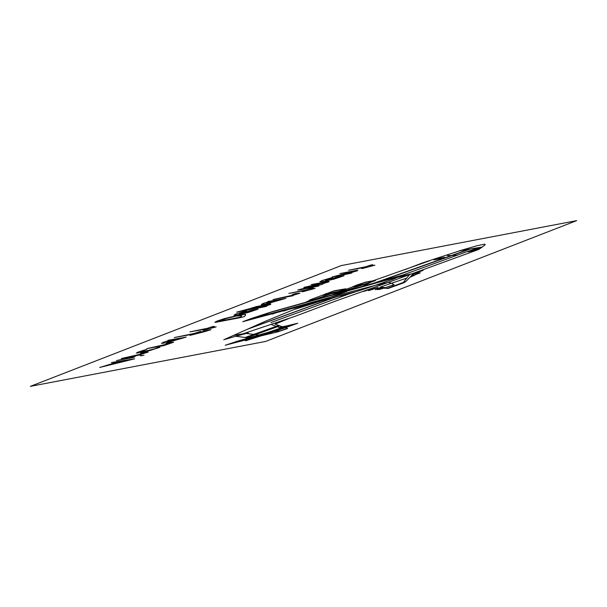 <?xml version="1.0" encoding="UTF-8"?>
<svg xmlns="http://www.w3.org/2000/svg" width="607" height="607" viewBox="0 0 607 607"><rect width="100%" height="100%" fill="white"/><g stroke="black" fill="none" stroke-linecap="round" stroke-linejoin="round"><path stroke-width="0.46" stroke-dasharray="3.04 2.28" d=""/><path stroke-width="0.91" d="M265.638 341.445L576.65 220.607L341.362 265.555L30.35 386.393L265.638 341.445M377.6 282.088L470.395 248.923M252.269 338.251L245.456 340.831L261.268 335.785L277.695 331.915L287.559 328.501L285.798 327.522L261.268 335.785M354.063 294.516L355.323 294.054M361.506 285.343L352.508 286.785L356.423 285.222M410.764 276.413L411.713 275.479M404.922 269.652L422.95 262.74L460.076 250.653M374.853 282.87L469.332 249.12L482.307 247.019M417.639 271.686L412.092 275.138L417.828 272.361M388.245 282.422L478.862 249.386M252.193 319.13L270.661 312.302L400.787 276.162L411.88 273.818M451.745 255.532L457.602 255.061M451.039 255.539L447.458 255.539L447.329 254.72M441.001 258.59L433.929 259.864L437.768 258.529L444.483 257.322L441.001 258.59M478.733 249.462L484.788 245.152L485.205 244.477L484.523 244.204L476.943 245.736L458.846 251.025L469.332 249.12M357.371 291.254L278.917 311.755L271.982 314.206L272.581 313.66L242.709 321.672L251.237 318.531L271.177 312.006L402.942 275.001L466.13 251.966L478.21 247.906L481.837 247.413M470.486 251.017L475.228 250.054L473.855 249.917L470.486 251.017M474.924 249.523L476.442 249.712L480.198 248.149L474.924 249.523M468.118 251.859L472.952 250.767L468.118 251.859M369.329 282.915L358.6 285.032L356.484 285.222L357.971 284.645L365.012 282.278L372.971 280.806L429.604 260.775M378.229 284.417L387.911 282.521L335.959 300.905L295.442 316.186L235.675 336.316L247.664 333.091L248.407 333.19L247.057 333.584L253.202 334.351L255.175 333.85M402.578 275.138L393.161 279.25L368.358 287.726L348.79 293.993L337.568 296.535M270.927 322.522L348.79 293.993M293.689 309.669L265.752 321.141L223.778 339.806L235.698 336.308L248.68 337.924M244.105 333.645L233.164 335.55M288.317 318.758L275.017 324.153L282.361 326.703L287.187 325.838M276.276 326.346L271.458 324.608M245.145 337.492L278.795 325.458M279.774 325.898L246.973 337.727M277.482 326.695L279.273 327.484L282.43 326.71M225.174 345.262L257.975 336.718L283.856 327.803L268.62 332.166L287.384 325.762L297.711 323.258L285.798 327.522M275.297 330.254L290.753 325.102L294.114 324.578M274.22 331.483L280.457 330.815L287.248 328.326M275.237 332.499L280.472 330.815M231.995 343.486L238.248 341.293L272.528 331.953M225.372 345.201L237.125 341.255L268.704 332.15M238.285 341.278L241.829 339.89M252.603 338.122L252.224 338.258M255.418 334.571L258.688 335.034M248.832 328.645L329.381 299.152M333.273 296.474L257.641 317.241M270.654 312.302L271.177 312.006M332.78 296.603L375.316 285.396L386.098 283.173M321.877 300.23L346.772 291.428M321.9 295.442L332.894 293.416L341.195 290.639L345.747 288.765L334.442 290.738L345.778 288.757M312.021 300.526L314.176 299.441L306.444 301.861L310.67 299.964L309.76 299.934L334.298 290.783M325.663 293.697L339.063 291.398M314.191 299.433L331.149 293.826M314.608 299.297L310.807 299.926M332.932 294.63L340.853 290.761M343.645 291.656L346.096 290.389L374.428 280.98L364.959 282.293M342.507 291.011L338.152 292.877L346.111 290.389L341.574 290.958L352.887 286.785M362.174 286.542L370.452 282.513M372.956 280.806L375.574 280.457M374.959 280.745L363.972 282.604M345.087 289.069L333.235 291.148M409.414 274.721L403.238 282.596M380.946 287.961L377.22 289.714L382.304 288.113L379.125 289.516L383.776 288.135L388.101 288.477L403.936 282.68L405.924 281.443L414.065 272.991M398.48 277.187L409.171 274.812M393.131 286.337L391.674 285.502M406.796 278.059L380.232 287.111L385.399 287.657L394.026 284.698L391.727 283.279M391.803 283.317L388.199 282.414M387.114 288.401L405.871 281.496M373.358 288.682L377.789 287.551M371.507 289.008L373.381 288.682M368.001 289.676L372.417 288.689L363.426 291.519L368.001 289.676M376.158 288.15L368.54 290.692L373.335 288.697M377.994 287.824L376.181 288.143L377.736 287.566M382.622 288.135L385.354 287.642M375.225 289.729L379.625 287.991L382.509 287.407L375.255 289.721M378.829 287.968L379.625 287.991M382.342 288.105L383.844 287.551L381.34 288.022L383.396 287.445M383.768 288.135L385.331 287.65M411.349 276.102L414.839 275.168L409.937 277.285M422.631 270.578L420.036 270.805M414.444 273.529L423.102 270.411L420.643 270.585M414.96 274.857L420.302 272.847L416.22 273.385M420.317 272.847L416.577 273.211M272.604 313.652L337.598 296.527M289.759 309.024L283.719 311.057L285.396 310.185M300.761 306.095L294.054 308.31L295.859 307.4M313.136 302.794L308.622 304.001M326.794 299.205L294.304 309.494L307.802 304.221M318.25 301.861L321.391 300.594M337.416 296.595L328.713 299.334L332.955 297.673M247.117 329.404L331.392 298.576M224.711 318.523L217.389 320.974L214.916 322.271L215.682 322.347L240.152 317.673L244.128 316.634L245.327 315.594L245.698 314.358L238.983 315.086L224.711 318.523M241.768 315.769L240.311 317.188L218.952 321.262L226.092 318.546L236.419 316.035L241.768 315.769M236.184 313.91L233.892 315.2L238.551 314.646L248.058 312.552L258.157 309.107L251.26 310.374L239.416 313.971L239.97 313.136L246.692 310.792L236.184 313.91M252.641 310.769L242.337 313.462L253.976 309.965L252.641 310.769M249.674 308.667L236.639 312.142L264.789 306.755L266.989 306.118L264.789 306.3L270.692 304.448L270.676 303.773L256.366 306.611L249.674 308.667M266.997 305.192L260.54 307.112L251.617 308.766L257.277 306.747L266.997 305.192M267.763 301.558L268.499 301.74L262.975 303.5L261.222 304.653L266.898 303.796L285.905 298.356L267.763 301.558M277.991 300.093L281.147 299.691L269.159 302.901L266.39 302.87L277.991 300.093M295.821 293.576L292.437 294.456L296.079 293.97L291.246 295.503L273.036 299.592L293.037 295.768L291.178 295.875L299.919 293.173L295.821 293.576M309.213 288.811L306.603 289.805L288.879 293.431L304.274 290.707L301.876 291.679L302.65 291.732L315.139 288.424L310.131 289.129L313.136 287.976L312.203 288.014L309.213 288.811M311.216 284.6L325.147 282.596L303.841 287.392L319.419 284.82L300.556 289.236L297.711 290.002L300.844 289.683L318.88 285.958L313.705 286.701L322.878 284.175L322.78 283.681L329.146 281.739L328.546 281.307L311.216 284.6M322.15 280.51L319.851 281.8L324.51 281.253L334.017 279.152L344.116 275.715L337.219 276.982L325.382 280.571L325.929 279.736L332.651 277.391L322.15 280.51M338.6 277.369L328.296 280.07L339.935 276.564L338.6 277.369M339.882 273.62L353.927 271.412L332.219 276.936L349.071 273.711L351.946 272.96L348.41 273.4L357.295 270.805L357.766 270.115L339.882 273.62M368.942 265.608L366.332 266.594L348.608 270.229L363.995 267.505L361.605 268.469L362.379 268.529L374.868 265.213L369.86 265.919L372.865 264.766L371.932 264.811L368.942 265.608M111.422 362.538L118.608 361.726L99.715 367.432L134.678 358.843L111.422 362.538M127.645 360.292L116.278 363.085L121.893 361.203L127.645 360.292M140.513 355.884L144.041 355.209L140.513 355.884M126.127 358.494L116.461 360.581L132.645 357.713L134.974 356.802L126.127 358.494M144.147 352.508L140.756 353.38L144.405 352.895L139.572 354.435L121.362 358.517L141.363 354.7L139.504 354.807L148.245 352.098L144.147 352.508M138.464 351.87L136.309 353.13L140.771 352.614L149.838 350.558L159.929 347.287L159.133 347.06L154.777 348.79L143.138 351.703L140.634 351.969L146.765 349.366L138.464 351.87M169.603 342.614L166.219 343.494L169.861 343.008L165.028 344.541L146.818 348.63L163.867 345.588L173.701 342.211L169.603 342.614M168.04 340.307L168.776 340.489L163.253 342.242L161.492 343.395L167.175 342.545L186.174 337.097L168.04 340.307M178.261 338.835L181.425 338.44L169.436 341.65L166.667 341.612L178.261 338.835M207.602 330.284L197.677 332.818L200.613 331.339L194.149 333.493L174.277 337.575L191.82 334.396L190.037 335.352L204.885 331.581L211.024 329.647L207.602 330.284M210.265 327.256L207.655 328.243L189.93 331.877L205.325 329.153L202.928 330.125L203.702 330.178L216.191 326.862L211.183 327.568L214.188 326.414L213.254 326.46L210.265 327.256"/></g></svg>
